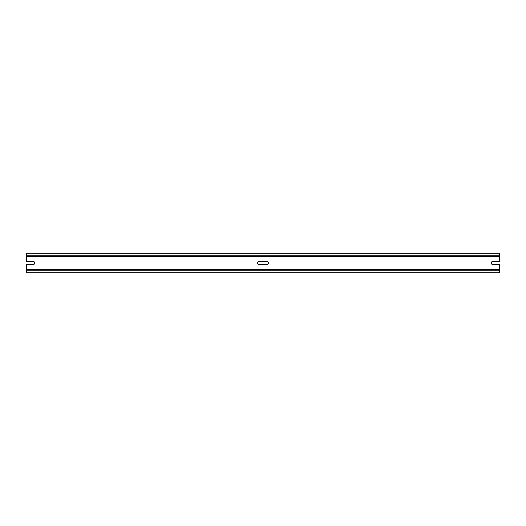 <?xml version="1.0" encoding="UTF-8"?>
<svg xmlns="http://www.w3.org/2000/svg" width="526" height="526" viewBox="0 0 526 526"><rect width="100%" height="100%" fill="white"/><g stroke="black" fill="none" stroke-linecap="round" stroke-linejoin="round"><path stroke-width="0.79" d="M258.91 261.448L267.09 261.448A1.552 1.552 0 0 1 268.641 263A1.552 1.552 0 0 1 267.09 264.552L258.91 264.552A1.552 1.552 0 0 1 257.359 263A1.552 1.552 0 0 1 258.91 261.448M26.3 255.215L499.7 255.215L499.7 253.124L26.3 253.124L26.3 261.448L33.21 261.448A1.552 1.552 0 0 1 34.762 263A1.552 1.552 0 0 1 33.21 264.552L26.3 264.552L26.3 269.49L499.7 269.49L499.7 272.876L26.3 272.876L26.3 270.785L499.7 270.785M499.7 269.49L499.7 264.552L492.79 264.552A1.552 1.552 0 0 1 491.238 263A1.552 1.552 0 0 1 492.79 261.448L499.7 261.448L499.7 256.228L26.3 256.228M26.3 269.49L26.3 270.785M26.3 269.772L499.7 269.772M499.7 255.215L499.7 256.228M26.3 256.51L499.7 256.51"/></g></svg>
